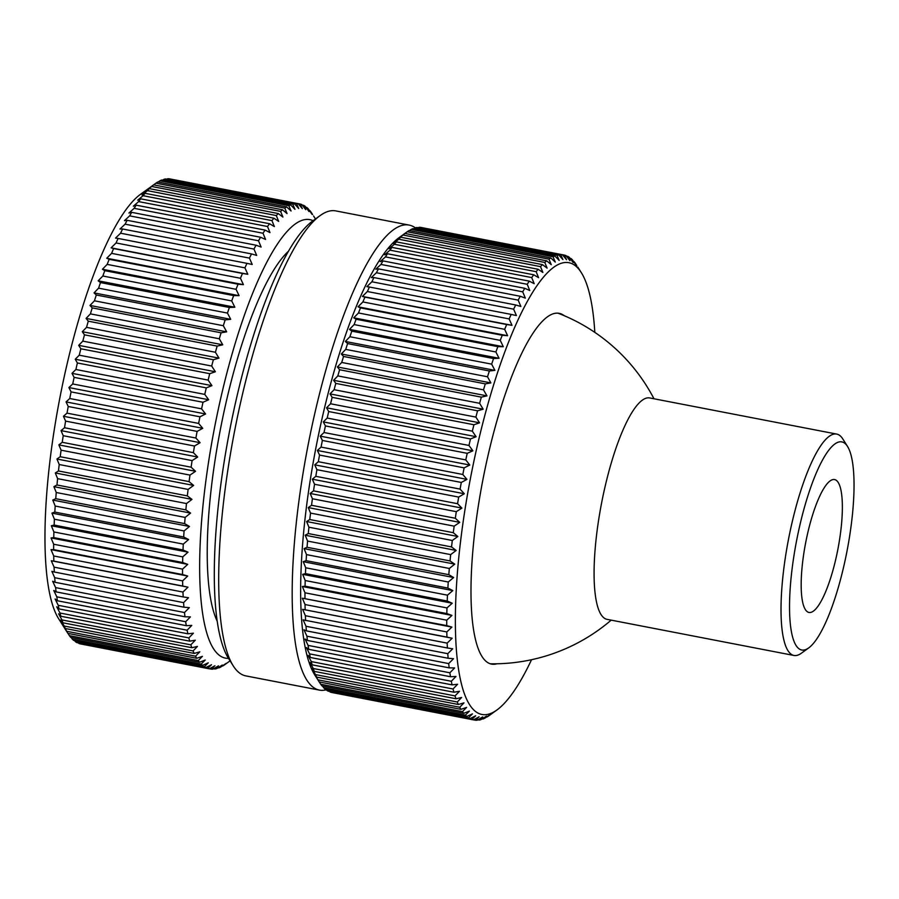 <?xml version="1.0" encoding="UTF-8"?>
<svg xmlns="http://www.w3.org/2000/svg" width="899" height="899" viewBox="0 0 899 899"><rect width="100%" height="100%" fill="white"/><g stroke="black" fill="none" stroke-linecap="round" stroke-linejoin="round"><path stroke-width="1.35" d="M228.481 658.349A223.278 54.255 -79.1 0 1 216.738 416.664A223.278 54.255 -79.1 0 1 313.066 220.693M230.054 660.855L224.66 664.754A236.808 57.536 -79.1 0 1 222.795 665.945L226.155 663.35L220.592 667.137A236.808 57.536 -79.1 0 1 218.794 667.923L222.267 665.046L216.67 668.62A236.808 57.536 -79.1 0 1 214.928 668.98L218.513 665.844L212.894 669.171A236.808 57.536 -79.1 0 1 211.231 669.126L214.917 665.743L209.276 668.822A236.808 57.536 -79.1 0 1 207.703 668.35L211.49 664.732L205.849 667.541A236.808 57.536 -79.1 0 1 204.354 666.665L208.253 662.821L202.612 665.361A236.808 57.536 -79.1 0 1 201.207 664.069L205.219 660.035L199.578 662.271A236.808 57.536 -79.1 0 1 198.263 660.563L202.399 656.36L196.757 658.282A236.808 57.536 -79.1 0 1 195.555 656.18L199.792 651.82L194.173 653.427A236.808 57.536 -79.1 0 1 193.071 650.932L197.42 646.426L191.824 647.718A236.808 57.536 -79.1 0 1 190.835 644.841L195.285 640.212L189.723 641.167A236.808 57.536 -79.1 0 1 188.857 637.919L193.397 633.199L187.88 633.806A236.808 57.536 -79.1 0 1 187.127 630.21L191.779 625.412L186.295 625.67A236.808 57.536 -79.1 0 1 185.666 621.726L190.419 616.883L184.992 616.793A236.808 57.536 -79.1 0 1 184.486 612.522L189.329 607.645L183.958 607.196A236.808 57.536 -79.1 0 1 183.576 602.622L188.509 597.723L183.205 596.936A236.808 57.536 -79.1 0 1 182.947 592.059L187.97 587.182L182.722 586.036A236.808 57.536 -79.1 0 1 182.609 580.878L187.711 576.045L182.542 574.54A236.808 57.536 -79.1 0 1 182.542 569.134L187.722 564.358L182.632 562.504A236.808 57.536 -79.1 0 1 182.767 556.874L188.026 552.166L183.014 549.974A236.808 57.536 -79.1 0 1 183.284 544.12L188.599 539.524L183.677 536.984A236.808 57.536 -79.1 0 1 184.07 530.961L189.453 526.477L184.621 523.611A236.808 57.536 -79.1 0 1 185.138 517.419L190.577 513.082L185.846 509.89A236.808 57.536 -79.1 0 1 186.486 503.552L191.97 499.383L187.329 495.877A236.808 57.536 -79.1 0 1 188.105 489.427L193.633 485.438L189.093 481.628A236.808 57.536 -79.1 0 1 189.981 475.088L195.544 471.301L191.105 467.199A236.808 57.536 -79.1 0 1 192.105 460.603L197.701 457.04L193.375 452.658A236.808 57.536 -79.1 0 1 194.487 446.016L200.106 442.69L195.892 438.038A236.808 57.536 -79.1 0 1 197.106 431.396L202.747 428.317L198.634 423.429A236.808 57.536 -79.1 0 1 199.949 416.799L205.601 413.989L201.59 408.854A236.808 57.536 -79.1 0 1 203.005 402.269L208.658 399.74L204.77 394.403A236.808 57.536 -79.1 0 1 206.276 387.885L211.917 385.649L208.141 380.108A236.808 57.536 -79.1 0 1 209.725 373.681L215.367 371.759L211.692 366.039A236.808 57.536 -79.1 0 1 213.366 359.735L218.985 358.128L215.412 352.251A236.808 57.536 -79.1 0 1 217.165 346.093L222.75 344.8L219.3 338.788A236.808 57.536 -79.1 0 1 221.109 332.799L226.672 331.843L223.312 325.708A236.808 57.536 -79.1 0 1 225.177 319.909L230.706 319.302L227.458 313.077A236.808 57.536 -79.1 0 1 229.38 307.492L234.853 307.233L231.706 300.929A236.808 57.536 -79.1 0 1 233.673 295.58L239.1 295.67L236.055 289.309A236.808 57.536 -79.1 0 1 238.044 284.219L243.415 284.657L240.46 278.274A236.808 57.536 -79.1 0 1 242.494 273.465L247.798 274.262L244.933 267.857A236.808 57.536 -79.1 0 1 246.978 263.351L252.226 264.497L249.45 258.114A236.808 57.536 -79.1 0 1 251.506 253.923L256.676 255.417L253.979 249.079A236.808 57.536 -79.1 0 1 256.035 245.213L261.126 247.056L258.507 240.775A236.808 57.536 -79.1 0 1 260.564 237.257L265.576 239.449L263.025 233.246A236.808 57.536 -79.1 0 1 265.07 230.088L269.992 232.616L267.52 226.514A236.808 57.536 -79.1 0 1 269.543 223.727L274.375 226.593L271.947 220.615A236.808 57.536 -79.1 0 1 273.948 218.21L278.679 221.401L276.319 215.558A236.808 57.536 -79.1 0 1 278.274 213.557L282.915 217.064L280.6 211.389A236.808 57.536 -79.1 0 1 282.511 209.782L287.051 213.591L284.781 208.096A236.808 57.536 -79.1 0 1 286.646 206.905L291.074 211.007L288.837 205.714A236.808 57.536 -79.1 0 1 290.647 204.927L294.973 209.31L292.771 204.23A236.808 57.536 -79.1 0 1 294.501 203.859L298.726 208.512L296.546 203.668A236.808 57.536 -79.1 0 1 298.21 203.725L302.322 208.613L300.154 204.028A236.808 57.536 -79.1 0 1 301.738 204.5L305.739 209.624L303.592 205.309A236.808 57.536 -79.1 0 1 305.087 206.186L308.975 211.523L306.829 207.489A236.808 57.536 -79.1 0 1 308.233 208.782L312.02 214.322L309.863 210.58A236.808 57.536 -79.1 0 1 311.166 212.276L312.638 214.558M196.757 658.282L67.886 633.379L58.592 618.669A223.278 54.255 -79.1 0 1 62.087 386.772A223.278 54.255 -79.1 0 1 140.626 194.218L153.639 184.868A236.808 57.536 -79.1 0 0 151.729 186.475L146.234 190.644L149.403 188.644A236.808 57.536 -79.1 0 0 147.447 190.655L142.008 194.993L145.065 193.307A236.808 57.536 -79.1 0 0 143.076 195.701L137.693 200.185L140.66 198.825A236.808 57.536 -79.1 0 0 138.637 201.601L133.322 206.208L136.198 205.174A236.808 57.536 -79.1 0 0 134.153 208.332L128.905 213.029L131.692 212.344A236.808 57.536 -79.1 0 0 129.636 215.861L124.455 220.648L127.164 220.3A236.808 57.536 -79.1 0 0 125.096 224.166L119.994 229.009L122.624 229.009A236.808 57.536 -79.1 0 0 120.567 233.212L115.555 238.089L118.106 238.437A236.808 57.536 -79.1 0 0 116.061 242.955L111.128 247.843L113.611 248.551A236.808 57.536 -79.1 0 0 111.588 253.361L106.745 258.249L109.172 259.317A236.808 57.536 -79.1 0 0 107.172 264.396L102.43 269.25L104.79 270.666A236.808 57.536 -79.1 0 0 102.834 276.015L98.182 280.814L100.497 282.589A236.808 57.536 -79.1 0 0 98.587 288.163L94.035 292.894L96.305 295.007A236.808 57.536 -79.1 0 0 94.44 300.805L89.99 305.435L92.226 307.885A236.808 57.536 -79.1 0 0 90.417 313.875L86.079 318.392L88.282 321.179A236.808 57.536 -79.1 0 0 86.54 327.337L82.303 331.709L84.484 334.833A236.808 57.536 -79.1 0 0 82.82 341.126L78.685 345.34L80.854 348.778A236.808 57.536 -79.1 0 0 79.258 355.195L75.246 359.229L77.393 362.971A236.808 57.536 -79.1 0 0 75.887 369.489L71.987 373.332L74.134 377.366A236.808 57.536 -79.1 0 0 72.718 383.952L68.92 387.57L71.077 391.885L199.949 416.799M284.781 208.096L155.909 183.194L152.392 185.722M155.909 183.194A236.808 57.536 -79.1 0 1 157.763 181.991L286.646 206.905M288.837 205.714L159.966 180.8L158.112 182.059M159.966 180.8A236.808 57.536 -79.1 0 1 161.764 180.014L290.647 204.927M292.771 204.23L163.888 179.328L162.562 180.171M163.888 179.328A236.808 57.536 -79.1 0 1 165.63 178.957L294.501 203.859M296.546 203.668L167.675 178.766L166.922 179.204M167.675 178.766A236.808 57.536 -79.1 0 1 169.327 178.811L298.21 203.725M300.154 204.028L171.192 179.171M306.829 207.489L305.918 207.309M218.794 667.923L217.996 667.766M214.928 668.98L213.636 668.732M211.231 669.126L209.377 668.766M209.276 668.822L80.404 643.909A236.808 57.536 -79.1 0 1 78.82 643.448L207.703 668.35M205.849 667.541L76.966 642.639A236.808 57.536 -79.1 0 1 75.471 641.751L204.354 666.665M202.612 665.361L73.729 640.448A236.808 57.536 -79.1 0 1 72.325 639.155L201.207 664.069M199.578 662.271L70.695 637.357A236.808 57.536 -79.1 0 1 69.392 635.66L198.263 660.563M195.555 656.18L66.672 631.278A236.808 57.536 -79.1 0 0 67.886 633.379M194.173 653.427L65.29 628.513A236.808 57.536 -79.1 0 1 64.2 626.03L193.071 650.932M191.824 647.718L62.941 622.805A236.808 57.536 -79.1 0 1 61.964 619.928L190.835 644.841M189.723 641.167L60.851 616.253A236.808 57.536 -79.1 0 1 59.975 613.017L188.857 637.919M187.88 633.806L59.008 608.904A236.808 57.536 -79.1 0 1 58.255 605.297L187.127 630.21M186.295 625.67L57.424 600.768A236.808 57.536 -79.1 0 1 56.794 596.824L185.666 621.726M184.992 616.793L56.109 591.89A236.808 57.536 -79.1 0 1 55.603 587.609L184.486 612.522M183.958 607.196L55.075 582.294A236.808 57.536 -79.1 0 1 54.704 577.709L183.576 602.622M183.205 596.936L54.322 572.022A236.808 57.536 -79.1 0 1 54.075 567.145L182.947 592.059M182.722 586.036L53.85 561.122A236.808 57.536 -79.1 0 1 53.726 555.975L182.609 580.878M182.542 574.54L53.659 549.637A236.808 57.536 -79.1 0 1 53.67 544.232L182.542 569.134M182.632 562.504L53.76 537.602A236.808 57.536 -79.1 0 1 53.895 531.961L182.767 556.874M183.014 549.974L54.142 525.061A236.808 57.536 -79.1 0 1 54.401 519.217L183.284 544.12M183.677 536.984L54.805 512.082A236.808 57.536 -79.1 0 1 55.199 506.047L184.07 530.961M184.621 523.611L55.749 498.698A236.808 57.536 -79.1 0 1 56.266 492.506L185.138 517.419M185.846 509.89L56.963 484.977A236.808 57.536 -79.1 0 1 57.615 478.65L186.486 503.552M187.329 495.877L58.457 470.964A236.808 57.536 -79.1 0 1 59.222 464.525L188.105 489.427M189.093 481.628L60.211 456.714A236.808 57.536 -79.1 0 1 61.098 450.185L189.981 475.088M191.105 467.199L62.233 442.297A236.808 57.536 -79.1 0 1 63.233 435.7L192.105 460.603M193.375 452.658L64.503 427.744A236.808 57.536 -79.1 0 1 65.616 421.114L194.487 446.016M195.892 438.038L67.009 413.135A236.808 57.536 -79.1 0 1 68.234 406.494L197.106 431.396M198.634 423.429L69.751 398.515A236.808 57.536 -79.1 0 1 71.077 391.885M201.59 408.854L72.718 383.952M203.005 402.269L74.134 377.366M204.77 394.403L75.887 369.489M206.276 387.885L77.393 362.971M208.141 380.108L79.258 355.195M209.725 373.681L80.854 348.778M211.692 366.039L82.82 341.126M213.366 359.735L84.484 334.833M215.412 352.251L86.54 327.337M217.165 346.093L88.282 321.179M219.3 338.788L90.417 313.875M221.109 332.799L92.226 307.885M223.312 325.708L94.44 300.805M225.177 319.909L96.305 295.007M227.458 313.077L98.587 288.163M229.38 307.492L100.497 282.589M231.706 300.929L102.834 276.015M233.673 295.58L104.79 270.666M236.055 289.309L107.172 264.396M238.044 284.219L109.172 259.317M240.46 278.274L111.588 253.361M242.494 273.465L113.611 248.551M244.933 267.857L116.061 242.955M246.978 263.351L118.106 238.437M249.45 258.114L120.567 233.212M251.506 253.923L122.624 229.009M253.979 249.079L125.096 224.166M256.035 245.213L127.164 220.3M258.507 240.775L129.636 215.861M260.564 237.257L131.692 212.344M263.025 233.246L134.153 208.332M265.07 230.088L136.198 205.174M267.52 226.514L138.637 201.601M269.543 223.727L140.66 198.825M271.947 220.615L143.076 195.701M273.948 218.21L145.065 193.307M276.319 215.558L147.447 190.655M278.274 213.557L149.403 188.644M280.6 211.389L151.729 186.475M282.511 209.782L153.639 184.868M303.592 205.309L302.154 205.028M74.651 640.627L75.471 641.751M71.156 637.447L72.325 639.155M67.919 633.379L69.392 635.66M65.29 628.513L66.672 631.278M62.941 622.805L60.739 620.018L64.2 626.03M60.851 616.253L58.604 613.803L61.964 619.928M59.008 608.904L56.727 606.78L59.975 613.017M57.424 600.768L55.109 598.992L58.255 605.297M56.109 591.89L53.749 590.463L56.794 596.824M55.075 582.294L52.648 581.226L55.603 587.609M54.322 572.022L51.839 571.314L54.704 577.709M53.85 561.122L51.299 560.762L54.075 567.145M53.659 549.637L51.029 549.626L53.726 555.975M53.76 537.602L51.052 537.939L53.67 544.232M54.142 525.061L51.344 525.758L53.895 531.961M54.805 512.082L51.928 513.115L54.401 519.217M55.749 498.698L52.771 500.069L55.199 506.047M56.963 484.977L53.906 486.662L56.266 492.506M58.457 470.964L55.3 472.964L57.615 478.65M60.211 456.714L56.952 459.018L59.222 464.525M62.233 442.297L58.862 444.893L61.098 450.185M64.503 427.744L61.031 430.621L63.233 435.7M67.009 413.135L63.436 416.271L65.616 421.114M69.751 398.515L66.065 401.909L68.234 406.494M247.798 274.262L111.128 247.843M243.415 284.657L106.745 258.249M239.1 295.67L102.43 269.25M234.853 307.233L98.182 280.814M230.706 319.302L94.035 292.894M226.672 331.843L89.99 305.435M222.75 344.8L86.079 318.392M218.985 358.128L82.303 331.709M215.367 371.759L78.685 345.34M211.917 385.649L75.246 359.229M208.658 399.74L71.987 373.332M205.601 413.989L68.92 387.57M202.747 428.317L66.065 401.909M200.106 442.69L63.436 416.271M197.701 457.04L61.031 430.621M195.544 471.301L58.862 444.893M193.633 485.438L56.952 459.018M191.97 499.383L55.3 472.964M190.577 513.082L53.906 486.662M189.453 526.477L52.771 500.069M188.599 539.524L51.928 513.115M188.026 552.166L51.344 525.758M187.722 564.358L51.052 537.939M187.711 576.045L51.029 549.626M187.97 587.182L51.299 560.762M496.956 663.788A178.62 43.399 -79.1 0 1 491.461 664.103A178.62 43.399 -79.1 0 1 484.662 470.93A178.62 43.399 -79.1 0 1 559.257 313.358A178.62 43.399 -79.1 0 1 564.224 315.695M594.812 332.36A230.043 55.895 100.9 0 0 581.361 272.723A230.043 55.895 100.9 0 0 472.941 465.806A230.043 55.895 100.9 0 0 496.844 710.041A230.043 55.895 100.9 0 0 531.545 659.709M418.226 227.773L418.979 227.335A236.808 57.536 100.9 0 1 420.642 227.38L562.403 254.777L566.516 259.676L564.358 255.091A236.808 57.536 100.9 0 1 565.932 255.552L569.944 260.688L567.786 256.361A236.808 57.536 100.9 0 1 569.281 257.249L573.18 262.587L571.022 258.552A236.808 57.536 100.9 0 1 572.427 259.845L576.214 265.385L574.056 261.643A236.808 57.536 100.9 0 1 575.371 263.34L576.832 265.621M562.403 254.777A236.808 57.536 100.9 0 0 560.74 254.732L562.92 259.575L558.706 254.923A236.808 57.536 100.9 0 0 556.964 255.294L559.167 260.373L554.84 255.99A236.808 57.536 100.9 0 0 553.042 256.766L555.267 262.07L550.84 257.957A236.808 57.536 100.9 0 0 548.974 259.159L551.244 264.654L546.716 260.845A236.808 57.536 100.9 0 0 544.794 262.452L547.109 268.127L542.468 264.621A236.808 57.536 100.9 0 0 540.513 266.621L542.884 272.464L538.141 269.273A236.808 57.536 100.9 0 0 536.152 271.678L538.568 277.656L533.736 274.791A236.808 57.536 100.9 0 0 531.714 277.577L534.197 283.679L529.275 281.14A236.808 57.536 100.9 0 0 527.23 284.298L529.769 290.512L524.769 288.309A236.808 57.536 100.9 0 0 522.712 291.827L525.331 298.12L520.24 296.265A236.808 57.536 100.9 0 0 518.172 300.131L520.869 306.48L515.7 304.975A236.808 57.536 100.9 0 0 513.644 309.177L516.419 315.56L511.183 314.414A236.808 57.536 100.9 0 0 509.137 318.92L512.003 325.314L506.688 324.528A236.808 57.536 100.9 0 0 504.665 329.337L507.62 335.72L502.249 335.282A236.808 57.536 100.9 0 0 500.249 340.373L503.294 346.722L497.866 346.643A236.808 57.536 100.9 0 0 495.9 351.981L499.057 358.285L493.573 358.555A236.808 57.536 100.9 0 0 491.652 364.14L494.899 370.366L489.382 370.972A236.808 57.536 100.9 0 0 487.516 376.771L490.865 382.907L485.303 383.862A236.808 57.536 100.9 0 0 483.493 389.851L486.955 395.863L481.358 397.144A236.808 57.536 100.9 0 0 479.617 403.303L483.179 409.18L477.56 410.798A236.808 57.536 100.9 0 0 475.886 417.102L479.56 422.822L473.93 424.744A236.808 57.536 100.9 0 0 472.335 431.172L476.122 436.712L470.469 438.948A236.808 57.536 100.9 0 0 468.963 445.466L472.852 450.804L467.21 453.332A236.808 57.536 100.9 0 0 465.794 459.917L469.795 465.041L464.142 467.862A236.808 57.536 100.9 0 0 462.828 474.481L321.067 447.084L317.381 450.478L319.538 455.063L461.299 482.46A236.808 57.536 100.9 0 0 460.086 489.101L318.325 461.704L314.74 464.839L316.92 469.683L458.681 497.08A236.808 57.536 100.9 0 0 457.569 503.71L315.807 476.313L312.335 479.189L314.538 484.269L456.31 511.666A236.808 57.536 100.9 0 0 455.31 518.262L313.537 490.865L310.177 493.461L312.414 498.754L454.175 526.151A236.808 57.536 100.9 0 0 453.287 532.691L311.526 505.283L308.267 507.598L310.537 513.093L452.298 540.49A236.808 57.536 100.9 0 0 451.534 546.929L309.762 519.532L306.604 521.532L308.919 527.219L450.68 554.616A236.808 57.536 100.9 0 0 450.039 560.942L308.278 533.545L305.211 535.231L307.57 541.074L449.343 568.471A236.808 57.536 100.9 0 0 448.815 574.675L307.053 547.277L304.087 548.637L306.503 554.616L448.264 582.013A236.808 57.536 100.9 0 0 447.871 588.047L306.109 560.65L303.233 561.684L305.716 567.786L447.477 595.183A236.808 57.536 100.9 0 0 447.208 601.026L305.446 573.629L302.66 574.326L305.199 580.529L446.972 607.926A236.808 57.536 100.9 0 0 446.825 613.567L305.064 586.17L302.356 586.508L304.975 592.801L446.747 620.198A236.808 57.536 100.9 0 0 446.736 625.603L302.345 598.195L305.042 604.544L446.803 631.941A236.808 57.536 100.9 0 0 446.927 637.088L302.603 609.331L305.379 615.714L447.151 643.122A236.808 57.536 100.9 0 0 447.399 647.988L303.143 619.883L306.008 626.277L447.769 653.674A236.808 57.536 100.9 0 0 448.151 658.259L306.39 630.862L303.963 629.794L306.919 636.189L448.68 663.586A236.808 57.536 100.9 0 0 449.185 667.856L307.424 640.459L305.053 639.032L308.099 645.392L449.871 672.789A236.808 57.536 100.9 0 0 450.5 676.733L308.728 649.336L306.413 647.572L309.559 653.876L451.32 681.273A236.808 57.536 100.9 0 0 452.073 684.869L310.312 657.472L308.031 655.36L311.29 661.585L453.051 688.982A236.808 57.536 100.9 0 0 453.916 692.23L312.155 664.833L309.919 662.372L313.268 668.508L455.029 695.905A236.808 57.536 100.9 0 0 456.018 698.77L314.257 671.373L312.054 668.586L315.504 674.598L457.265 701.995A236.808 57.536 100.9 0 0 458.366 704.49L316.605 677.093L314.425 673.969L317.988 679.846L459.749 707.243A236.808 57.536 100.9 0 0 460.951 709.345L319.19 681.948L314.706 674.846A230.043 55.895 100.9 0 1 318.291 435.914A230.043 55.895 100.9 0 1 399.223 237.527L404.943 233.448A236.808 57.536 100.9 0 0 403.033 235.044L397.549 239.224L400.707 237.224A236.808 57.536 100.9 0 0 398.751 239.224L393.312 243.562L396.38 241.876A236.808 57.536 100.9 0 0 394.38 244.27L389.009 248.753L391.975 247.394A236.808 57.536 100.9 0 0 389.952 250.169L384.626 254.777L387.503 253.743A236.808 57.536 100.9 0 0 385.457 256.9L380.21 261.609L382.996 260.912A236.808 57.536 100.9 0 0 380.94 264.43L375.76 269.217L378.468 268.868A236.808 57.536 100.9 0 0 376.411 272.734L371.309 277.577L373.939 277.577A236.808 57.536 100.9 0 0 371.883 281.78L366.859 286.657L369.41 287.017A236.808 57.536 100.9 0 0 367.365 291.523L362.432 296.412L364.927 297.131A236.808 57.536 100.9 0 0 362.893 301.94L358.049 306.817L360.477 307.885A236.808 57.536 100.9 0 0 358.487 312.976L353.734 317.819L356.105 319.235A236.808 57.536 100.9 0 0 354.139 324.584L349.486 329.382L351.812 331.158A236.808 57.536 100.9 0 0 349.891 336.732L345.34 341.463L347.61 343.575A236.808 57.536 100.9 0 0 345.744 349.374L341.305 354.004L343.542 356.454A236.808 57.536 100.9 0 0 341.732 362.454L337.383 366.961L339.597 369.747A236.808 57.536 100.9 0 0 337.844 375.906L333.619 380.277L335.799 383.401A236.808 57.536 100.9 0 0 334.125 389.705L330 393.908L332.158 397.347A236.808 57.536 100.9 0 0 330.574 403.775L326.551 407.798L328.708 411.54A236.808 57.536 100.9 0 0 327.202 418.057L323.292 421.901L325.438 425.935A236.808 57.536 100.9 0 0 324.022 432.52L320.235 436.139L322.381 440.454L464.142 467.862M550.84 257.957L409.079 230.56A236.808 57.536 100.9 0 0 407.213 231.762L403.696 234.291M554.84 255.99L413.079 228.582A236.808 57.536 100.9 0 0 411.27 229.369L409.416 230.627M558.706 254.923L416.934 227.526A236.808 57.536 100.9 0 0 415.203 227.897L413.866 228.739M564.358 255.091L422.496 227.739M415.349 227.852A236.808 57.536 100.9 0 0 409.202 225.098A236.808 57.536 100.9 0 0 310.312 433.992A236.808 57.536 100.9 0 0 319.325 690.095A236.808 57.536 100.9 0 0 326.359 689.747M409.202 225.098L335.743 210.894A236.808 57.536 100.9 0 0 320.156 215.569A236.808 57.536 100.9 0 0 236.853 419.799A236.808 57.536 100.9 0 0 233.156 665.754A236.808 57.536 100.9 0 0 245.865 675.902L319.325 690.095M320.156 215.569L312.874 220.839A230.043 55.895 100.9 0 0 231.942 419.226A230.043 55.895 100.9 0 0 228.357 658.158L233.156 665.754M418.979 227.335L560.74 254.732M415.203 227.897L556.964 255.294M411.27 229.369L553.042 256.766M407.213 231.762L548.974 259.159M404.943 233.448L546.716 260.845M403.033 235.044L544.794 262.452M400.707 237.224L542.468 264.621M398.751 239.224L540.513 266.621M396.38 241.876L538.141 269.273M394.38 244.27L536.152 271.678M391.975 247.394L533.736 274.791M389.952 250.169L531.714 277.577M387.503 253.743L529.275 281.14M385.457 256.9L527.23 284.298M382.996 260.912L524.769 288.309M380.94 264.43L522.712 291.827M378.468 268.868L520.24 296.265M376.411 272.734L518.172 300.131M373.939 277.577L515.7 304.975M371.883 281.78L513.644 309.177M369.41 287.017L511.183 314.414M367.365 291.523L509.137 318.92M364.927 297.131L506.688 324.528M362.893 301.94L504.665 329.337M360.477 307.885L502.249 335.282M358.487 312.976L500.249 340.373M356.105 319.235L497.866 346.643M354.139 324.584L495.9 351.981M351.812 331.158L493.573 358.555M349.891 336.732L491.652 364.14M347.61 343.575L489.382 370.972M345.744 349.374L487.516 376.771M343.542 356.454L485.303 383.862M341.732 362.454L483.493 389.851M339.597 369.747L481.358 397.144M337.844 375.906L479.617 403.303M335.799 383.401L477.56 410.798M334.125 389.705L475.886 417.102M332.158 397.347L473.93 424.744M330.574 403.775L472.335 431.172M328.708 411.54L470.469 438.948M327.202 418.057L468.963 445.466M325.438 425.935L467.21 453.332M324.022 432.52L465.794 459.917M322.381 440.454A236.808 57.536 100.9 0 0 321.067 447.084M319.538 455.063A236.808 57.536 100.9 0 0 318.325 461.704M316.92 469.683A236.808 57.536 100.9 0 0 315.807 476.313M314.538 484.269A236.808 57.536 100.9 0 0 313.537 490.865M312.414 498.754A236.808 57.536 100.9 0 0 311.526 505.283M310.537 513.093A236.808 57.536 100.9 0 0 309.762 519.532M308.919 527.219A236.808 57.536 100.9 0 0 308.278 533.545M307.57 541.074A236.808 57.536 100.9 0 0 307.053 547.277M306.503 554.616A236.808 57.536 100.9 0 0 306.109 560.65M305.716 567.786A236.808 57.536 100.9 0 0 305.446 573.629M305.199 580.529A236.808 57.536 100.9 0 0 305.064 586.17M304.975 592.801A236.808 57.536 100.9 0 0 304.975 598.206M305.042 604.544A236.808 57.536 100.9 0 0 305.154 609.691M305.379 615.714A236.808 57.536 100.9 0 0 305.638 620.591M306.008 626.277A236.808 57.536 100.9 0 0 306.39 630.862M306.919 636.189A236.808 57.536 100.9 0 0 307.424 640.459M308.099 645.392A236.808 57.536 100.9 0 0 308.728 649.336M309.559 653.876A236.808 57.536 100.9 0 0 310.312 657.472M311.29 661.585A236.808 57.536 100.9 0 0 312.155 664.833M313.268 668.508A236.808 57.536 100.9 0 0 314.257 671.373M315.504 674.598A236.808 57.536 100.9 0 0 316.605 677.093M317.988 679.846A236.808 57.536 100.9 0 0 319.19 681.948M320.696 684.229L462.468 711.626A236.808 57.536 100.9 0 0 463.772 713.323L322.011 685.926A236.808 57.536 100.9 0 1 320.696 684.229L319.235 681.959M323.64 687.724L465.401 715.121A236.808 57.536 100.9 0 0 466.806 716.413L325.045 689.016A236.808 57.536 100.9 0 1 323.64 687.724L322.46 686.016M326.787 690.32L468.548 717.728A236.808 57.536 100.9 0 0 470.042 718.604L328.281 691.207A236.808 57.536 100.9 0 1 326.787 690.32L325.955 689.196M330.135 692.016L471.896 719.414A236.808 57.536 100.9 0 0 473.481 719.874L331.709 692.477A236.808 57.536 100.9 0 1 330.135 692.016L329.708 691.477M473.571 719.829L475.425 720.189A236.808 57.536 100.9 0 0 477.088 720.234L482.707 716.908L479.133 720.043A236.808 57.536 100.9 0 0 480.864 719.672L486.46 716.11L482.988 718.986A236.808 57.536 100.9 0 0 484.786 718.2L490.36 714.413L486.988 717.009A236.808 57.536 100.9 0 0 488.854 715.806L496.844 710.041M477.841 719.796L479.133 720.043M482.201 718.829L482.988 718.986M570.112 258.373L571.022 258.552M566.359 256.091L567.786 256.361M461.299 482.46L466.941 479.381L462.828 474.481M458.681 497.08L464.3 493.753L460.086 489.101M456.31 511.666L461.906 508.092L457.569 503.71M454.175 526.151L459.737 522.364L455.31 518.262M452.298 540.49L457.827 536.501L453.287 532.691M450.68 554.616L456.164 550.446L451.534 546.929M449.343 568.471L454.77 564.145L450.039 560.942M448.264 582.013L453.647 577.54L448.815 574.675M447.477 595.183L452.793 590.587L447.871 588.047M446.972 607.926L452.219 603.229L447.208 601.026M446.747 620.198L451.927 615.422L446.825 613.567M446.803 631.941L451.905 627.109L446.736 625.603M447.151 643.122L452.163 638.245L446.927 637.088M447.769 653.674L452.703 648.786L447.399 647.988M448.68 663.586L453.523 658.697L448.151 658.259M449.871 672.789L454.613 667.946L449.185 667.856M451.32 681.273L455.973 676.475L450.5 676.733M453.051 688.982L457.602 684.263L452.073 684.869M455.029 695.905L459.479 691.275L453.916 692.23M457.265 701.995L461.614 697.489L456.018 698.77M459.749 707.243L463.985 702.872L458.366 704.49M462.468 711.626L466.592 707.412L460.951 709.345M465.401 715.121L469.413 711.087L463.772 713.323M468.548 717.728L472.458 713.885L466.806 716.413M471.896 719.414L475.695 715.795L470.042 718.604M475.425 720.189L479.111 716.795L473.481 719.874M302.603 609.331L452.163 638.245M302.345 598.195L451.905 627.109M302.356 586.508L451.927 615.422M302.66 574.326L452.219 603.229M303.233 561.684L452.793 590.587M304.087 548.637L453.647 577.54M305.211 535.231L454.77 564.145M306.604 521.532L456.164 550.446M308.267 507.598L457.827 536.501M310.177 493.461L459.737 522.364M312.335 479.189L461.906 508.092M314.74 464.839L464.3 493.753M317.381 450.478L466.941 479.381M320.235 436.139L469.795 465.041M323.292 421.901L472.852 450.804M326.551 407.798L476.122 436.712M330 393.908L479.56 422.822M333.619 380.277L483.179 409.18M337.383 366.961L486.955 395.863M341.305 354.004L490.865 382.907M345.34 341.463L494.899 370.366M349.486 329.382L499.057 358.285M353.734 317.819L503.294 346.722M358.049 306.817L507.62 335.72M362.432 296.412L512.003 325.314M845.914 556.582A105.97 25.745 100.9 0 0 847.577 446.522A105.97 25.745 100.9 0 0 797.627 535.456A105.97 25.745 100.9 0 0 808.639 647.965A105.97 25.745 100.9 0 0 845.914 556.582M808.639 647.965L801.357 653.225A112.735 27.397 -79.1 0 1 793.941 655.461A112.735 27.397 -79.1 0 1 789.648 533.534A112.735 27.397 -79.1 0 1 836.722 434.082A112.735 27.397 -79.1 0 1 842.779 438.914L847.577 446.522M808.077 612.174A67.661 16.44 100.9 0 0 808.931 612.444A67.661 16.44 100.9 0 0 837.553 550.952A67.661 16.44 100.9 0 0 835.474 479.852A67.661 16.44 100.9 0 0 834.609 479.583A67.661 16.44 100.9 0 0 805.987 541.086A67.661 16.44 100.9 0 0 808.077 612.174M836.722 434.082L649.797 397.965A112.735 27.397 100.9 0 0 602.712 497.405A112.735 27.397 100.9 0 0 605.578 618.883A112.735 27.397 100.9 0 0 607.005 619.332L793.941 655.461M217.108 620.984A198.241 48.164 -79.1 0 1 222.435 419.159A198.241 48.164 -79.1 0 1 288.59 251.136M315.459 218.963L313.594 215.996M581.361 272.723L577.787 267.059M653.978 398.763A181.328 181.328 0 0 0 558.054 313.2M490.292 663.799A181.328 181.328 0 0 0 611.185 620.141"/></g></svg>
